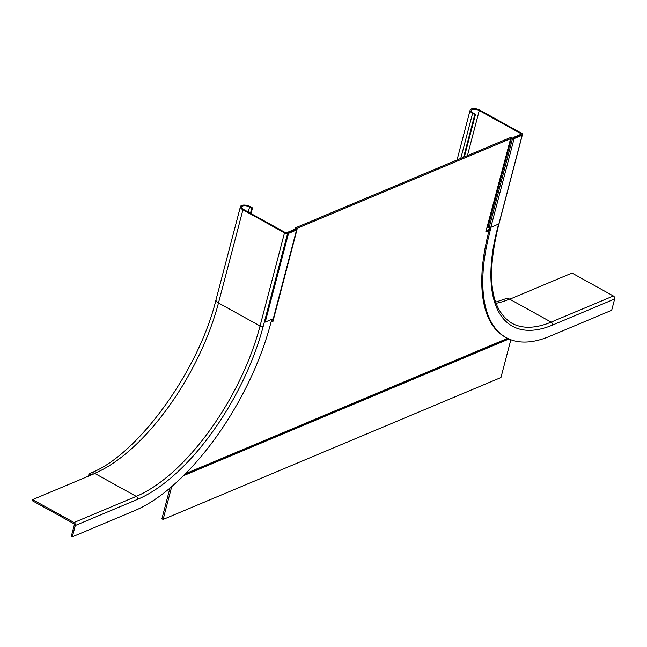 <?xml version="1.0" encoding="UTF-8"?>
<svg xmlns="http://www.w3.org/2000/svg" width="647" height="647" viewBox="0 0 647 647"><rect width="100%" height="100%" fill="white"/><g stroke="black" fill="none" stroke-linecap="round" stroke-linejoin="round"><path stroke-width="0.97" d="M240.441 206.644A6.389 2.823 14.7 0 1 250.332 206.708L252.524 207.93L251.788 208.237L249.588 207.024A5.111 2.256 -165.3 0 0 241.679 206.967A5.111 2.256 -165.3 0 0 243.66 209.515L285.238 232.532A1.019 0.453 -165.3 0 0 286.629 232.726L294.191 229.556L295.186 230.106L287.632 233.276A2.297 1.019 14.7 0 1 284.502 232.847L260.062 325.983L218.484 302.966A6.389 2.823 -165.3 0 1 216.009 299.787L240.441 206.644A6.389 2.823 14.7 0 0 242.916 209.822L284.502 232.847M72.327 536.824L75.295 525.51A2.297 1.787 -112.8 0 0 74.017 522.517L32.641 499.613L32.35 500.721L73.726 523.625A1.019 0.793 67.2 0 1 74.292 524.96L71.332 536.266L72.327 536.824L134.56 510.685A168.657 75.513 119 0 0 270.753 323.241L271.78 319.343M32.641 499.613L94.874 473.467L136.25 496.378A2.297 1.787 67.2 0 1 137.528 499.371L75.295 525.51M251.788 208.237L250.462 213.275M252.524 207.93L251.044 213.599M94.874 473.467L94.672 473.361A6.389 4.966 -112.8 0 0 90.75 473.014A6.389 4.966 -112.8 0 0 88.186 476.281M89.626 475.674A5.111 3.971 67.2 0 1 91.243 474.194A5.111 3.971 67.2 0 1 93.427 474.081M613.372 295.978L551.139 322.117L509.763 299.205L571.997 273.066L613.372 295.978A2.297 1.787 67.2 0 1 614.65 298.971L611.682 310.277L549.449 336.416A168.657 75.513 119 0 1 506.156 337.605A168.657 75.513 119 0 1 490.054 231.133L489.051 230.583L485.792 231.95L510.653 138.636A1.019 0.453 -165.3 0 1 511.3 138.587L511.081 137.851A2.556 1.132 14.7 0 0 509.448 137.973L295.825 227.695A2.556 1.132 14.7 0 0 295.356 228.156A2.556 1.132 14.7 0 0 295.364 228.464L295.105 229.45M506.156 337.605L505.153 337.055A168.657 75.513 -61 0 1 489.051 230.583L489.86 227.501M614.65 298.971L552.417 325.109A2.297 1.787 -112.8 0 0 551.139 322.117A153.323 68.655 -61 0 1 511.785 323.193C490.725 309.8 486.14 277.919 498.036 227.55L522.469 134.406A2.297 1.019 14.7 0 1 522.04 134.819L514.486 137.997L513.403 137.754M491.073 227.234L490.054 231.133M522.469 134.406A2.297 1.019 14.7 0 0 521.579 133.266L480.001 110.241A6.389 2.823 14.7 0 0 470.118 110.176A6.389 2.823 14.7 0 0 472.593 113.354L474.793 114.576L475.529 114.26L473.329 113.047A5.111 2.256 -165.3 0 1 471.348 110.5A5.111 2.256 -165.3 0 1 479.257 110.556L520.835 133.573A1.019 0.453 -165.3 0 1 521.231 134.083A1.019 0.453 -165.3 0 1 521.045 134.269L513.483 137.439M474.793 114.576L463.6 157.229M475.529 114.26L464.344 156.914M509.763 299.205L509.561 299.1A6.389 4.966 67.2 0 0 505.631 298.752L495.578 302.141M490.83 227.34L498.886 223.951L522.153 135.247L520.956 134.584L512.901 137.965A1.019 0.453 -165.3 0 1 512.246 138.013L512.464 138.749A2.556 1.132 14.7 0 0 514.098 138.636L490.83 227.34A2.556 1.132 -165.3 0 1 489.197 227.453L488.032 227.291A1.019 0.453 14.7 0 0 487.377 227.34M522.153 135.247L514.098 138.636M489.197 227.453L512.464 138.749L511.3 138.587L488.032 227.291M512.246 138.013L511.081 137.851M271.036 322.149L273.01 321.324L274.102 316.917M297.013 229.248L295.533 229.038A1.019 0.453 -165.3 0 1 295.542 229.159A1.019 0.453 -165.3 0 1 295.347 229.345L287.3 232.726L288.497 233.389L296.552 230.008A2.556 1.132 14.7 0 0 297.022 229.548A2.556 1.132 14.7 0 0 297.013 229.248L296.844 228.666A1.019 0.453 -165.3 0 1 296.836 228.545A1.019 0.453 -165.3 0 1 297.022 228.359L510.653 138.636M271.384 320.839L272.209 319.165M489.399 229.264L486.14 230.639M295.477 229.264L295.364 228.464L296.844 228.666M273.746 317.952A2.556 1.132 -165.3 0 1 273.754 318.251A2.556 1.132 -165.3 0 1 273.277 318.712L265.221 322.093L288.497 233.389M271.813 320.661L273.01 321.324M169.951 488.121L161.904 518.789L163.109 519.452L171.722 486.617M163.109 519.452L500.948 377.549L510.855 339.764M264.445 321.664L265.221 322.093M287.632 233.276L263.2 326.42A2.297 1.019 -165.3 0 1 260.062 325.983A153.323 68.655 -61 0 1 136.25 496.378L74.017 522.517M263.2 326.42A155.62 69.682 -61 0 1 137.528 499.371M248.262 212.062L249.588 207.024M94.672 473.361A153.323 68.655 119 0 0 218.484 302.966L242.916 209.822M498.635 224.056L497.608 227.962A2.297 1.019 -165.3 0 0 498.036 227.55M460.769 158.418L472.593 113.354M520.835 133.573L520.609 134.455M467.433 155.62L479.257 110.556M552.417 325.109A155.62 69.682 -61 0 1 497.608 227.962M495.998 303.314A153.323 68.655 119 0 0 509.561 299.1M507.636 338.381L185.576 473.653M297.022 228.359L296.892 228.852M296.552 230.008L273.277 318.712M508.574 338.826L184.136 475.092M184.169 475.068L508.558 338.818M183.562 475.666L508.954 338.996M90.75 473.014C137.051 455.496 198.532 371.499 216.009 299.787M457.049 159.979L470.118 110.176M295 229.491L295.356 228.156M273.754 318.251L297.022 229.548"/></g></svg>
